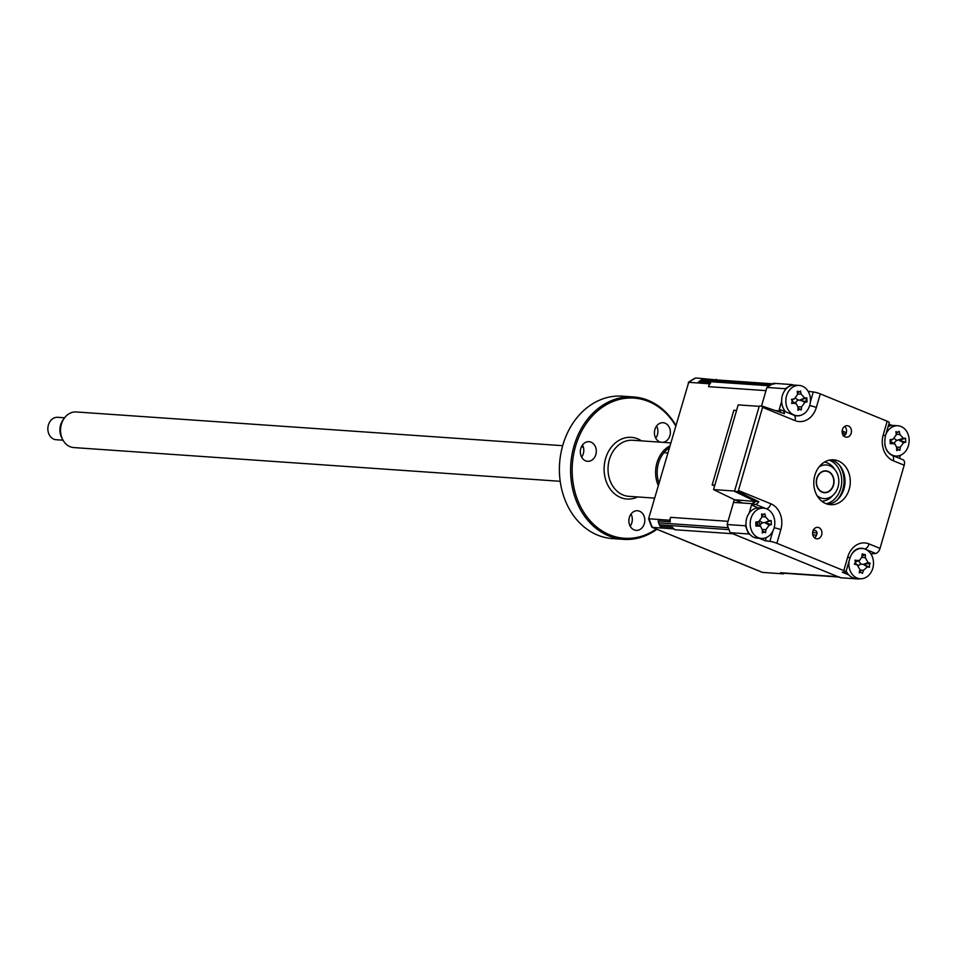 <?xml version="1.0" encoding="UTF-8"?>
<svg xmlns="http://www.w3.org/2000/svg" width="957" height="957" viewBox="0 0 957 957"><rect width="100%" height="100%" fill="white"/><g stroke="black" fill="none" stroke-linecap="round" stroke-linejoin="round"><path stroke-width="1.44" d="M814.467 537.786A5.766 4.665 -86 0 0 817.015 532.403L815.747 530.525L813.223 530.345M815.675 538.54A5.766 4.665 94 0 0 816.871 538.827A5.766 4.665 94 0 0 821.836 534.15A5.766 4.665 94 0 0 818.857 527.606A5.766 4.665 94 0 0 817.661 527.331A5.766 4.665 94 0 0 812.696 532.008A5.766 4.665 94 0 0 815.675 538.54M843.237 435.925L845.39 434.765A5.766 4.665 -86 0 0 844.672 426.379M845.21 436.906A5.766 4.665 94 0 0 846.395 437.182A5.766 4.665 94 0 0 851.371 432.504A5.766 4.665 94 0 0 848.392 425.961A5.766 4.665 94 0 0 847.196 425.686A5.766 4.665 94 0 0 842.232 430.363A5.766 4.665 94 0 0 845.21 436.906M827.865 504.267A22.478 18.231 94 0 0 844.84 484.457A22.478 18.231 94 0 0 832.985 460.544A22.478 18.231 94 0 0 830.951 459.874M838.236 460.915A22.478 18.231 -86 0 1 849.864 486.431A22.478 18.231 -86 0 1 830.473 504.686A22.478 18.231 -86 0 1 825.831 503.597A22.478 18.231 -86 0 1 814.204 478.081A22.478 18.231 -86 0 1 833.583 459.827A22.478 18.231 -86 0 1 838.236 460.915M775.397 410.589L779.536 410.876A1.687 1.364 94 0 0 779.524 412M808.509 391.999L808.689 391.377L813.271 391.963A5.622 0.849 16.2 0 1 820.281 393.889L816.333 407.491A20.54 16.652 -86 0 1 794.98 420.59L762.585 407.347A5.622 3.182 -67.8 0 0 762.825 406.318L759.272 406.079L734.509 491.312L738.062 491.563A5.622 3.182 -67.8 0 0 738.421 490.534L770.816 503.777A5.622 3.182 112.2 0 1 766.581 508.837M762.825 406.318L784.393 413.663A5.622 3.182 -67.8 0 0 782.886 410.685A5.622 3.182 -67.8 0 0 782.802 410.649L779.285 409.417L781.642 401.342M793.879 415.182A14.989 12.154 94 0 0 794.214 415.302A14.989 12.154 94 0 0 802.086 414.788M805.722 401.605L806.261 399.739A15.18 12.309 94 0 0 806.249 399.153A15.18 12.309 94 0 0 806.189 398.112M887.187 421.224A5.622 0.849 16.2 0 1 889.304 422.563L885.345 436.177A5.622 0.849 16.2 0 0 883.239 434.837L887.187 421.224L820.281 393.889M888.85 424.13L892.139 425.482M900.381 455.293L899.496 458.331M892.175 455.341L902.953 459.743A5.622 3.182 112.2 0 1 903.037 459.779A5.622 3.182 112.2 0 1 904.198 465.21L893.252 460.736A5.622 3.182 -67.8 0 0 892.091 455.305A5.622 3.182 -67.8 0 0 892.008 455.269M864.506 548.899A14.989 12.154 94 0 0 859.003 548.457C854.96 549.282 851.909 552.584 849.852 558.35A5.622 0.849 16.2 0 0 847.735 557.01A20.54 16.652 -86 0 1 869.088 543.923A5.622 3.182 112.2 0 1 864.817 548.995M869.088 543.923L880.021 548.397A5.622 3.182 112.2 0 1 875.727 553.469L870.858 553.864M861.216 570.145A8.709 7.058 -86 0 1 859.661 571.281M859.458 578.698A106.789 86.585 -86 0 1 858.884 579.021L857.843 578.59M871.648 554.187L871.456 554.857M848.739 574.87L842.244 572.214L845.258 572.154A5.622 0.849 -163.8 0 0 845.904 571.963A5.622 0.849 -163.8 0 0 843.787 570.623L847.735 557.01M770.816 503.777A20.54 16.652 -86 0 1 780.828 529.676L776.881 543.289L843.787 570.623M880.021 548.397L904.198 465.21M762.585 407.347L738.421 490.534M776.881 543.289A5.622 0.849 -163.8 0 0 769.871 541.363L765.289 540.777L766.21 537.607M762.801 529.532A8.709 7.058 -86 0 1 762.382 529.939L760.707 526.553L758.817 526.051A38.4 11.388 -172.4 0 1 755.898 526.075L755.755 522.067A38.4 5.766 -11.4 0 1 758.65 521.673L756.353 522.881M750.037 534.544L748.649 533.97A106.789 86.585 -86 0 1 745.479 525.788L745.982 524.053M765.289 540.777L759.152 538.265M761.449 538.432A15.18 12.309 94 0 0 763.052 538.408A15.18 12.309 94 0 0 774.799 522.163A15.18 12.309 94 0 0 763.542 508.143A15.18 12.309 94 0 0 761.939 508.167A15.18 12.309 94 0 0 750.192 524.412A15.18 12.309 94 0 0 761.449 538.432L757.238 538.133A15.18 12.309 94 0 1 745.982 524.125A15.18 12.309 94 0 1 758.207 507.844L751.496 505.093L755.575 504.387A5.622 3.182 -67.8 0 0 758.805 501.707L738.062 491.563M749.152 513.167L751.496 505.093M758.805 501.707L755.563 501.48L734.509 491.312M784.8 390.456L785.302 388.721A106.789 86.585 -86 0 1 792.049 384.582L793.449 385.157M807.983 391.09L808.689 391.377M785.302 388.721L766.916 387.441A106.789 86.585 -86 0 1 773.663 383.302L792.049 384.582M858.884 579.021L840.509 577.741L730.263 532.702A106.789 86.585 -86 0 1 727.093 524.52L733.517 502.401L752.561 503.717A1.687 1.364 -86 0 1 753.889 502.557L753.96 502.557M748.649 533.97L730.263 532.702M745.479 525.788L727.093 524.52M717.941 380.025L695.763 377.979A106.789 86.585 94 0 0 688.705 382.333L709.376 383.769A106.789 86.585 94 0 1 710.656 382.92A8.434 6.831 94 0 0 708.539 386.652L765.995 390.635L761.461 406.223L766.916 387.441M842.172 432.444A54.525 44.201 -86 0 1 845.474 434.645M817.003 533.025A51.714 41.929 -86 0 1 812.66 532.271M842.172 430.77A54.525 44.201 -86 0 1 846.251 432.971M816.417 535.43A54.525 44.201 -86 0 1 812.684 534.389M754.846 501.444L734.629 499.757L713.575 489.589L738.182 404.883L759.2 406.342L734.581 491.049L713.575 489.589M742.644 503.035L734.629 499.757M754.906 501.157L753.996 501.097M758.159 524.962L757.202 522.498M758.949 521.721L760.229 525.022M714.867 485.151L712.152 484.972L733.852 410.266L736.567 410.457M714.628 485.977L712.152 484.972M695.272 378.254L695.105 378.182A106.562 86.393 94 0 0 688.262 382.405M695.763 377.979L695.105 378.182M772.742 383.829L717.044 379.965A8.434 6.831 94 0 0 715.106 380.168L702.952 379.331A8.434 6.831 94 0 0 701.469 379.977A106.789 86.585 94 0 0 699.866 380.958A8.434 6.831 94 0 0 698.502 382.07L710.656 382.92M774.488 383.948A8.434 6.831 94 0 0 771.067 384.798A106.789 86.585 94 0 0 769.464 385.779L699.866 380.958M716.446 379.415A106.789 86.585 94 0 0 715.106 380.168M709.376 383.769L708.539 386.652M734.33 499.614L728.026 521.326L670.57 517.342L669.733 520.225L649.061 518.79A106.789 86.585 94 0 0 652.363 527.379L762.597 572.418L783.281 573.853A106.789 86.585 94 0 0 784.333 573.267M648.607 518.73L688.705 382.333L648.607 518.73A106.562 86.393 94 0 0 651.837 527.14L652.339 527.343M652.363 527.379L673.034 528.814A106.789 86.585 94 0 1 672.376 527.235A8.434 6.831 94 0 0 675.379 529.771L732.823 533.755L837.937 576.7A8.434 6.831 94 0 0 839.684 577.107M670.57 517.342A8.434 6.831 94 0 0 670.295 521.828L658.153 520.979A8.434 6.831 94 0 0 658.643 522.857L728.241 527.678A106.789 86.585 94 0 0 728.983 529.628L659.397 524.795A8.434 6.831 94 0 0 660.234 526.398L672.376 527.235M658.643 522.857A106.789 86.585 94 0 0 659.397 524.795M669.733 520.225A106.789 86.585 94 0 0 670.295 521.828M673.034 528.814L675.379 529.771M837.937 576.7L780.493 572.717L783.281 573.853M780.493 572.717A8.434 6.831 94 0 0 782.228 573.123L838.787 577.035M762.382 529.52L765.947 529.604A38.4 30.002 82.4 0 1 765.54 532.714L764.021 532.056L762.274 533.013A38.4 12.848 -93.7 0 0 762.382 529.939M756.257 522.701L758.65 521.673L761.916 517.163A38.4 12.848 -93.7 0 0 761.581 514.017L763.949 514.543L762.071 515.38M771.366 524.651L764.846 522.582L771.21 520.656L771.366 524.651A38.4 11.388 -172.4 0 1 769.201 525.094L765.947 529.604M764.846 522.582L769.045 520.728A38.4 5.766 -11.4 0 1 771.21 520.656M759.738 525.943A6.627 5.371 -86 0 1 762.849 522.701L764.667 522.606L769.201 525.094M763.387 514.687L764.834 513.718A38.4 30.002 82.4 0 1 765.468 516.84L769.045 520.728M762.849 522.701A6.627 5.371 -86 0 1 760.241 521.075M757.25 521.864A6.627 5.371 -86 0 1 756.497 522.594M765.54 532.714L764.021 532.056M762.37 530.776L765.086 532.295M756.556 524.807L758.817 526.051M785.841 401.701A15.18 12.309 94 0 0 797.097 415.709A15.18 12.309 94 0 0 798.7 415.697A15.18 12.309 94 0 0 810.459 399.44A15.18 12.309 94 0 0 799.203 385.432A15.18 12.309 94 0 0 797.588 385.444A15.18 12.309 94 0 0 785.841 401.701M795.387 403.232A6.627 5.371 -86 0 1 798.497 399.978L807.014 401.94A38.4 11.388 -172.4 0 1 804.861 402.383L801.595 406.892A38.4 30.002 82.4 0 1 801.188 409.991L799.669 409.333L797.935 410.29A38.4 12.848 -93.7 0 0 798.042 407.215L796.356 403.842L794.466 403.328A38.4 11.388 -172.4 0 1 791.559 403.352L792.288 401.306L791.403 399.344A38.4 5.766 -11.4 0 1 794.31 398.961L792.001 400.158M791.906 399.99L794.31 398.961L797.576 394.451A38.4 12.848 -93.7 0 0 797.229 391.293L799.609 391.82L797.731 392.669M799.203 385.432L794.992 385.145A15.18 12.309 94 0 0 781.642 401.402A15.18 12.309 94 0 0 785.697 411.833M792.898 399.141A6.627 5.371 -86 0 1 792.145 399.882M798.018 408.065L800.734 409.572M801.188 409.991L799.669 409.333M792.205 402.096L794.466 403.328M800.495 399.87L806.871 397.933L807.014 401.94M799.035 391.975L800.495 390.994A38.4 30.002 82.4 0 1 801.129 394.128L804.693 398.004A38.4 5.766 -11.4 0 1 806.871 397.933M798.497 399.978A6.627 5.371 -86 0 1 795.889 398.351M884.794 444.503A15.18 12.309 94 0 0 895.8 456.034A15.18 12.309 94 0 0 897.403 456.022A15.18 12.309 94 0 0 909.15 439.765A15.18 12.309 94 0 0 897.893 425.757A15.18 12.309 94 0 0 896.29 425.769A15.18 12.309 94 0 0 885.847 434.454M890.608 440.316L893.001 439.287L896.266 434.777A38.4 12.848 -93.7 0 0 895.931 431.619L897.738 432.301L899.185 431.32A38.4 30.002 82.4 0 1 899.819 434.442L903.396 438.33A38.4 5.766 -11.4 0 1 905.561 438.258L905.705 442.266A38.4 11.388 -172.4 0 1 903.552 442.708L900.286 447.218A38.4 30.002 82.4 0 1 899.879 450.316L898.372 449.658L896.625 450.615A38.4 12.848 -93.7 0 0 896.733 447.541L895.058 444.168L893.168 443.653A38.4 11.388 -172.4 0 1 890.249 443.677L890.106 439.67A38.4 5.766 -11.4 0 1 893.001 439.287L890.704 440.483M897.893 425.757L893.694 425.458A15.18 12.309 94 0 0 888.108 426.666M897.738 432.301L896.422 432.995M899.879 450.316L898.372 449.658M896.709 448.39L899.436 449.898M890.907 442.409L893.168 443.653M891.589 439.466A6.627 5.371 -86 0 1 890.847 440.208M894.089 443.558A6.627 5.371 -86 0 1 897.199 440.304A6.627 5.371 -86 0 1 894.592 438.677M897.199 440.304L903.396 438.33M896.721 447.134L900.286 447.218M903.552 442.708L899.006 440.208L905.705 442.266M899.197 440.196L905.561 438.258M846.179 570.982A15.18 12.309 94 0 0 854.661 578.291A15.18 12.309 94 0 0 855.941 578.459L860.14 578.746A15.18 12.309 94 0 0 873.286 566.042A15.18 12.309 94 0 0 863.525 548.648A15.18 12.309 94 0 0 862.245 548.469A15.18 12.309 94 0 0 850.641 556.161M849.182 560.658A15.18 12.309 94 0 0 849.098 561.173A15.18 12.309 94 0 0 858.86 578.578A15.18 12.309 94 0 0 860.14 578.746M869.339 565.097L869.542 567.202A38.4 6.316 -161.8 0 1 867.401 566.903L863.393 570.384A38.4 30.074 103.3 0 1 862.389 573.41L861.061 572.286L859.183 572.764A38.4 12.908 -79.9 0 0 859.9 569.678L857.185 564.845A38.4 6.316 -161.8 0 1 854.35 564.14L855.45 562.297L854.96 560.18A38.4 10.85 -0.8 0 1 857.855 560.515L859.709 560.264L861.862 557.046A38.4 12.908 -79.9 0 0 862.113 553.959L865.319 554.605A38.4 30.074 103.3 0 1 865.355 557.74L868.071 562.572A38.4 10.85 -0.8 0 1 870.164 563.23L869.339 565.097M862.389 573.41L861.061 572.286M855.091 563.314L858.238 565.288L854.96 563.517M861.946 556.113L864.542 555.072M858.596 565.551A6.627 5.371 -86 0 1 861.479 564.128A6.627 5.371 -86 0 1 858.8 560.67M861.479 564.128L863.274 564.427L868.071 562.572M869.542 567.202L863.453 564.463L870.164 563.23M863.453 564.463L867.401 566.903M859.829 570.001L863.393 570.384M834.636 469.301A19.678 15.946 94 0 0 827.279 462.877A19.678 15.946 94 0 0 824.491 462.075M837.327 499.841A25.289 20.504 94 0 0 839.708 465.569M821.776 501.205A19.678 15.946 94 0 0 832.817 495.439M817.099 495.69A16.867 13.673 94 0 0 820.484 497.784A16.867 13.673 94 0 0 838.009 487.041A16.867 13.673 94 0 0 829.791 465.772A16.867 13.673 94 0 0 819.096 466.884M822.111 492.185A10.958 8.888 -86 0 1 816.776 478.356A10.958 8.888 -86 0 1 828.164 471.37A10.958 8.888 -86 0 1 833.511 485.199A10.958 8.888 -86 0 1 822.111 492.185M64.597 417.778L57.755 417.3A11.245 9.115 94 0 0 56.212 417.36A11.245 9.115 94 0 0 47.85 428.832A11.245 9.115 94 0 0 56.2 439.73L63.042 440.208M562.68 445.687L76.261 411.965A17.848 14.463 94 0 0 73.821 412.048A17.848 14.463 94 0 0 64.227 418.281A17.848 14.463 94 0 0 62.743 439.658A17.848 14.463 94 0 0 73.797 447.577L560.204 481.299M62.743 439.658L61.703 437.636A14.606 11.843 -86 0 1 62.911 420.135L64.227 418.281M825.855 492.377A10.683 8.661 94 0 0 833.774 480.581A10.683 8.661 94 0 0 824.42 471.179A10.683 8.661 94 0 0 816.5 482.974A10.683 8.661 94 0 0 825.855 492.377M633.474 396.928L622.277 396.162A71.38 57.875 94 0 0 560.742 454.12A71.38 57.875 94 0 0 597.658 535.13A71.38 57.875 94 0 0 612.408 538.588L623.593 539.353A71.38 57.875 -86 0 1 608.843 535.908A71.38 57.875 -86 0 1 571.939 454.898A71.38 57.875 -86 0 1 633.474 396.928A71.38 57.875 -86 0 1 648.224 400.385A71.38 57.875 -86 0 1 675.786 425.183M675.618 425.757A70.256 56.965 94 0 0 648.571 401.497A70.256 56.965 94 0 0 575.552 446.273A70.256 56.965 94 0 0 609.812 534.879A70.256 56.965 94 0 0 656.227 529.006M658.26 485.498A28.1 22.789 -86 0 1 669.756 445.938M669.17 447.96A26.975 21.867 94 0 0 658.966 483.082M634.132 529.891A9.833 7.979 94 0 0 636.166 530.369A9.833 7.979 94 0 0 644.635 522.378A9.833 7.979 94 0 0 639.551 511.217A9.833 7.979 94 0 0 637.518 510.739A9.833 7.979 94 0 0 629.048 518.73A9.833 7.979 94 0 0 634.132 529.891M630.173 526.183A9.833 7.979 94 0 0 631.01 514.053M662.663 442.337A9.833 7.979 94 0 0 670.295 433.796A9.833 7.979 94 0 0 665.127 423.197A9.833 7.979 94 0 0 663.093 422.719A9.833 7.979 94 0 0 654.612 430.71A9.833 7.979 94 0 0 659.708 441.871A9.833 7.979 94 0 0 660.82 442.218M655.736 438.162A9.833 7.979 94 0 0 656.586 426.032M585.6 460.831A9.833 7.979 94 0 0 587.634 461.31A9.833 7.979 94 0 0 596.115 453.319A9.833 7.979 94 0 0 591.031 442.158A9.833 7.979 94 0 0 588.998 441.679A9.833 7.979 94 0 0 580.516 449.67A9.833 7.979 94 0 0 585.6 460.831M581.641 457.123A9.833 7.979 94 0 0 582.49 444.993M656.909 529.293A71.38 57.875 -86 0 1 623.593 539.353M780.756 412.431A3.373 1.902 -67.8 0 0 779.536 410.876M816.333 407.491A5.622 0.849 -163.8 0 0 809.646 405.612M794.98 420.59A5.622 3.182 -67.8 0 0 793.832 415.159A5.622 3.182 -67.8 0 0 793.748 415.123L782.97 410.72M810.376 401.928L813.271 391.963M893.252 460.736A20.54 16.652 -86 0 1 883.239 434.837M875.727 553.469L866.181 549.569M780.828 529.676A5.622 0.849 -163.8 0 0 774.141 527.797M769.871 541.363L772.837 531.147M765.851 508.586L755.575 504.387M752.561 503.717A3.373 1.902 -67.8 0 0 755.229 501.312M771.067 384.798L701.469 379.977M761.88 516.756L765.468 516.84M798.03 406.809L801.595 406.892M804.693 398.004L800.315 399.882L804.861 402.383M797.528 394.033L801.129 394.128M896.231 434.358L899.819 434.442M855.462 561.448L857.855 560.515M861.814 557.369L865.355 557.74M829.276 460.161A22.478 18.231 -86 0 1 829.695 460.317A22.478 18.231 -86 0 1 841.658 483.201A22.478 18.231 -86 0 1 826.25 503.765M670.642 442.888L632.78 440.268A28.1 22.789 94 0 0 608.556 463.092A28.1 22.789 94 0 0 623.079 494.984A28.1 22.789 94 0 0 628.893 496.336L654.588 498.118M637.661 496.946A30.911 25.061 -86 0 1 620.662 497.532A30.911 25.061 -86 0 1 605.59 458.547A30.911 25.061 -86 0 1 637.721 438.844A30.911 25.061 -86 0 1 641.549 440.878M794.214 415.302L782.886 410.685M903.037 459.779L892.091 455.305C885.967 452.171 883.718 445.795 885.345 436.177M845.904 571.963L849.852 558.35M755.133 500.714L753.865 502.569M652.088 527.319L762.298 572.346M759.344 507.856L763.542 508.143M760.707 526.553L756.64 524.005M795.111 415.577L797.097 415.709M796.356 403.842L792.288 401.294M893.491 455.879L895.8 456.034M895.058 444.168L890.991 441.608M859.936 548.313L862.245 548.469M859.709 560.264L855.474 562.166M581.33 446.979L583.351 447.122M663.931 452.709L667.711 452.972"/></g></svg>
